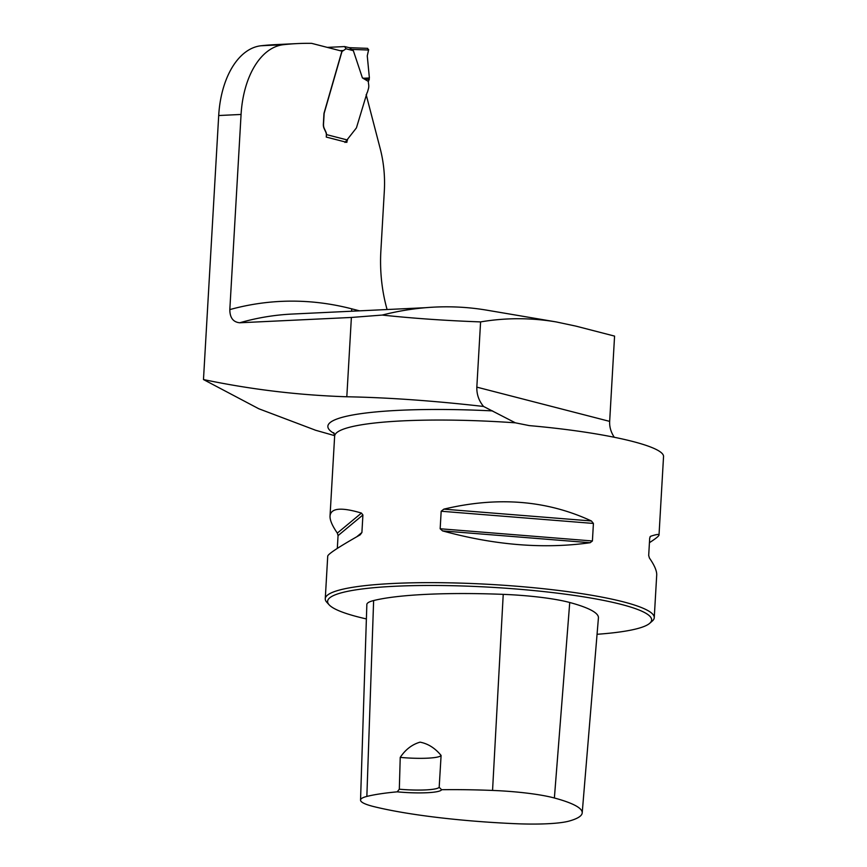 <?xml version="1.0" encoding="UTF-8"?>
<svg xmlns="http://www.w3.org/2000/svg" width="867" height="867" viewBox="0 0 867 867"><rect width="100%" height="100%" fill="white"/><g stroke="black" fill="none" stroke-linecap="round" stroke-linejoin="round"><path stroke-width="1.3" d="M346.811 396.772L351.384 317.452L382.206 315.068C413.191 318.373 445.996 320.649 480.589 321.906L476.828 387.137C476.633 394.377 478.877 400.825 483.558 406.46C433.413 400.76 387.831 397.53 346.811 396.772C298.508 395.2 250.736 389.456 203.474 379.551L218.701 115.528A82.387 48.151 -92.7 0 1 261.043 45.756A660.708 386.129 -92.7 0 1 275.088 44.651L297.457 43.578A660.708 386.129 -92.7 0 1 311.632 43.35L341.923 51.164L324.095 112.959A2.471 1.441 -92.7 0 0 323.955 113.772L323.358 124.209A5.766 3.37 -92.7 0 0 324.106 128.489L325.775 132.087A4.53 2.644 -92.7 0 1 326.36 135.447L326.274 137.073L346.843 142.383L347.093 140.963M203.474 379.551L258.745 408.736L315.111 430.054M351.742 311.22A13.178 10.523 104.5 0 1 351.699 308.825A676.358 395.276 87.3 0 0 229.82 309.595L241.069 114.455A82.387 48.151 -92.7 0 1 283.411 44.694A660.708 386.129 -92.7 0 1 297.457 43.578M366.156 94.633L380.234 148.734A82.387 48.151 87.3 0 1 384.319 191.076L380.862 251.094A107.096 62.587 87.3 0 0 387.094 309.53M476.828 387.137L609.664 421.384L614.573 336.103L575.948 326.133L556.224 321.928L486.864 310.18A663.179 398.311 99.6 0 0 382.206 315.068M351.384 317.452L239.715 322.773C233.158 322.112 229.853 317.723 229.82 309.595M480.589 321.906C505.678 317.658 530.897 317.669 556.224 321.928M483.558 406.46L515.366 422.825L529.303 425.61C605.632 432.286 665.325 446.212 663.526 456.92M609.664 421.384C609.382 426.824 610.899 432.091 614.215 437.185M597.06 634.286A162.292 23.431 -176.7 0 0 649.708 623.308L652.287 621.054A164.763 23.788 -176.7 0 0 654.249 617.694A164.763 23.788 -176.7 0 0 491.134 584.466A164.763 23.788 -176.7 0 0 325.266 598.729A164.763 23.788 -176.7 0 0 326.826 602.294L329.135 604.819A162.292 23.431 -176.7 0 0 358.071 616.925A162.292 23.431 -176.7 0 0 366.383 618.93M654.249 617.694L656.709 575.07C656.915 570.974 654.477 565.284 649.405 558.001L648.689 555.476L649.708 537.952L650.662 536.25C656.265 534.419 659.05 534.007 659.018 534.993C658.92 536.066 655.723 538.635 649.426 542.688M441.173 511.237L443.839 509.146C497.647 496.314 546.839 500.248 591.402 520.969L593.418 523.44L592.41 540.965L590.145 542.72C544.01 549.19 494.819 545.256 442.582 530.907L440.165 528.762L441.173 511.237L593.418 523.44M337.317 548.399L338.054 535.622L337.339 533.086C332.267 525.803 329.828 520.124 330.034 516.028C330.815 508.029 341.284 507.043 361.441 513.08L362.915 514.976L361.907 532.501L360.184 534.831C338.986 546.839 328.17 553.926 327.726 556.105L325.266 598.729M399.319 789.208L397.216 791.842A35.428 5.115 -176.7 0 0 441.617 789.718L439.179 787.312L441.097 755.439C435.028 748.08 428.016 743.658 420.062 742.163C412.118 744.439 405.496 749.522 400.229 757.39L399.319 789.208A32.957 4.758 3.3 0 0 439.179 787.312M441.617 789.718A160.319 23.138 3.3 0 1 492.554 790.433A65.578 9.461 3.3 0 1 554.381 797.998A160.319 23.138 3.3 0 1 582.201 812.91A160.319 23.138 3.3 0 1 569.261 821.038A65.578 9.461 3.3 0 1 514.413 823.65A160.319 23.138 3.3 0 1 373.829 806.603A65.578 9.461 3.3 0 1 360.542 800.089A65.578 9.461 3.3 0 1 366.849 796.426A160.319 23.138 3.3 0 1 397.216 791.842M582.201 812.91L598.425 617.868A165.283 23.864 -176.7 0 0 569.738 602.5A70.541 10.187 -176.7 0 0 503.228 594.361A165.283 23.864 -176.7 0 0 373.634 600.549A70.541 10.187 -176.7 0 0 366.849 604.483L360.542 800.089M649.708 623.308A162.292 23.431 -176.7 0 0 490.971 587.262A162.292 23.431 -176.7 0 0 329.135 604.819M441.097 755.439A32.957 4.758 3.3 0 1 400.229 757.39M345.001 142.47L356.185 128.197A2.471 1.441 -92.7 0 0 356.575 127.395L367.066 92.747A2.471 1.441 -92.7 0 0 367.532 91.848L368.432 88.727A6.177 3.609 -92.7 0 0 368.605 84.164A7.413 4.335 87.3 0 1 368.399 81.465L362.417 77.9L353.346 50.676L349.217 47.674L367.651 48.357L349.217 47.674L344.654 46.569L327.325 47.392M326.36 135.61A2.471 1.972 104.5 0 0 326.415 135.447L326.534 134.613A4.53 2.644 87.3 0 0 325.938 132.077L324.28 128.479A5.766 3.37 -92.7 0 1 323.521 124.198L324.128 113.772A2.471 1.441 -92.7 0 1 324.258 112.959L341.977 51.511L346.041 48.79L344.654 46.569M368.399 81.465L369.385 77.976L367.272 55.856L368.594 50.026L367.554 48.357M369.288 79.731L362.417 77.9M351.807 49.408L368.594 50.026M363.717 78.247L369.385 77.976L367.261 55.9L368.638 49.549M351.699 308.825L359.545 310.841M218.701 115.528L241.069 114.455M334.228 433.543A172.089 24.84 3.3 0 1 492.597 410.915M333.741 432.676L334.64 436.123A164.763 23.788 3.3 0 1 515.366 422.825M492.554 790.433L503.228 594.361M366.849 796.426L373.634 600.549M554.381 797.998L569.738 602.5M356.738 536.792L361.907 532.501M338.054 535.622L362.915 514.976M337.339 533.086L361.441 513.08M650.662 536.25L650.044 536.76M443.839 509.146L591.402 520.969M440.165 528.762L592.41 540.965M442.582 530.907L590.145 542.72M425.795 307.687L292.255 314.049A663.179 387.571 87.3 0 0 239.715 322.773M261.043 45.756L283.411 44.694M326.534 134.613L347.537 140.031M353.346 50.676L346.041 48.79M342.628 50.568L340.113 50.698M334.651 435.657L315.089 430.108M334.64 436.123L330.034 516.028M663.526 456.855L659.018 534.993"/></g></svg>
